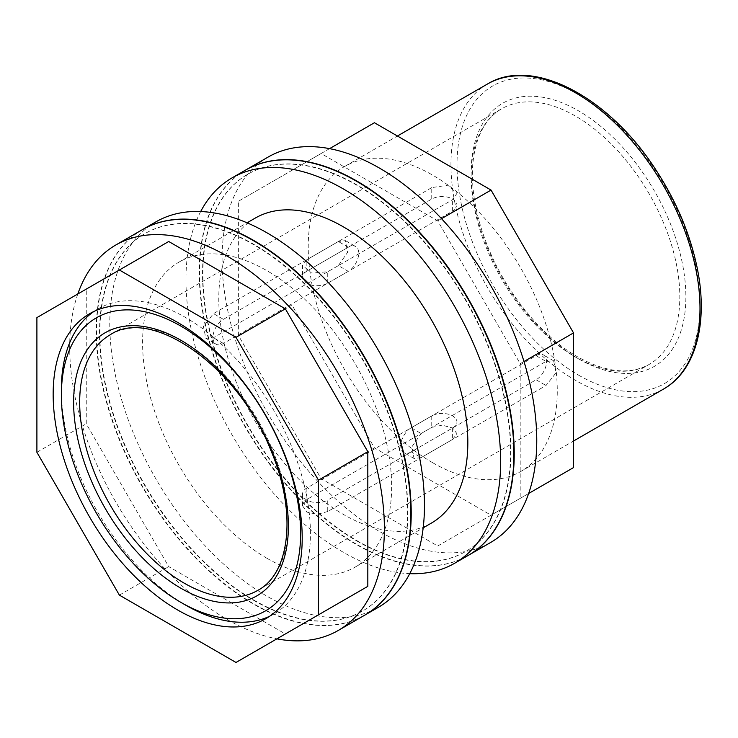 <?xml version="1.0" encoding="UTF-8"?>
<svg xmlns="http://www.w3.org/2000/svg" width="738" height="738" viewBox="0 0 738 738"><rect width="100%" height="100%" fill="white"/><g stroke="black" fill="none" stroke-linecap="round" stroke-linejoin="round"><path stroke-width="0.55" stroke-dasharray="3.69 2.77" d="M306.87 271.15A14.76 8.524 0 0 0 302.552 277.174A14.76 8.524 0 0 0 311.657 285.043A14.76 8.524 0 0 0 327.737 283.198L452.625 211.096A14.76 8.524 0 0 0 456.942 205.072A14.76 8.524 0 0 0 447.837 197.203A14.76 8.524 0 0 0 431.748 199.048L306.87 271.15L306.87 259.702L302.552 265.431L302.552 277.174M431.748 199.048L431.748 187.609L447.818 185.238L456.942 193.328L452.625 199.657L327.737 271.75L311.667 273.088L302.552 265.431M431.748 187.609L306.87 259.702M327.737 511.517L317.312 514.321L306.87 512.126L302.552 505.798L306.87 499.469L431.748 427.376L442.182 425.18L452.625 427.975L456.942 433.695L452.625 439.424L327.737 511.517L327.737 500.078L452.625 427.975A14.76 8.524 0 0 0 456.942 421.951A14.76 8.524 0 0 0 447.837 414.083A14.76 8.524 0 0 0 431.748 415.928L306.87 488.03A14.76 8.524 0 0 0 302.552 494.054A14.76 8.524 0 0 0 311.657 501.923A14.76 8.524 0 0 0 327.737 500.078M421.13 457.606L414.009 458.483L411.933 446.758L421.13 433.501L546.009 361.408L553.648 360.827L556.092 372.764L546.009 385.504L421.13 457.606L411.214 451.877L536.102 379.784A14.76 8.524 120 0 0 545.742 366.777A14.76 8.524 120 0 0 543.472 354.95A14.76 8.524 120 0 0 536.102 355.679L411.214 427.782A14.76 8.524 120 0 0 401.573 440.789A14.76 8.524 120 0 0 403.834 452.615A14.76 8.524 120 0 0 411.214 451.877M338.364 265.625L213.485 337.718L205.847 338.299L203.402 326.362L213.485 313.622L338.364 241.52L345.485 240.643L347.561 252.368L338.364 265.625L348.281 271.344A14.76 8.524 120 0 0 357.921 258.337A14.76 8.524 120 0 0 355.651 246.51A14.76 8.524 120 0 0 348.281 247.248L223.393 319.342A14.76 8.524 120 0 0 213.752 332.349A14.76 8.524 120 0 0 216.013 344.176A14.76 8.524 120 0 0 223.393 343.447L348.281 271.344M142.277 229.721A222.516 128.477 -120 0 0 108.172 408.031A222.516 128.477 -120 0 0 253.54 604.118A222.516 128.477 -120 0 0 303.401 623.536A222.516 128.477 -120 0 0 364.793 615.132M77.804 293.992A222.516 128.477 -120 0 0 227.036 619.413A222.516 128.477 -120 0 0 276.898 638.84M321.104 153.522L238.632 201.142L238.632 335.808L321.104 478.648L437.726 545.982L520.198 498.371L520.198 363.696L437.726 220.856L321.104 153.522L329.554 148.642M437.726 220.856L441.518 218.669M432.745 462.754A176.105 101.678 -120 0 0 520.797 471.471A176.105 101.678 -120 0 0 520.797 268.125A176.105 101.678 -120 0 0 344.692 166.456A176.105 101.678 -120 0 0 317.7 307.571A176.105 101.678 -120 0 0 432.745 462.754M374.434 122.739L291.962 170.349L291.962 305.015L374.434 447.855L491.056 515.189L573.527 467.578M267.119 558.38A176.105 101.678 -120 0 0 355.172 567.098A176.105 101.678 -120 0 0 355.172 363.751A176.105 101.678 -120 0 0 179.066 262.073A176.105 101.678 -120 0 0 152.074 403.188A176.105 101.678 -120 0 0 267.119 558.38M431.361 523.113A176.105 101.678 60 0 1 343.308 514.386A176.105 101.678 60 0 1 228.263 359.203A176.105 101.678 60 0 1 255.256 218.088M155.866 221.88A222.516 128.477 -120 0 0 121.752 400.19A222.516 128.477 -120 0 0 267.119 596.276A222.516 128.477 -120 0 0 316.98 615.695A222.516 128.477 -120 0 0 378.382 607.291M142.443 229.629A222.516 128.477 -120 0 0 108.551 407.985A222.516 128.477 -120 0 0 253.872 603.924A222.516 128.477 -120 0 0 303.733 623.342A222.516 128.477 -120 0 0 364.959 615.04M200.681 211.529A222.516 128.477 -120 0 0 343.308 552.292A222.516 128.477 -120 0 0 409.747 573.657M245.302 170.238A222.516 128.477 -120 0 0 211.188 348.548A222.516 128.477 -120 0 0 356.555 544.635A222.516 128.477 -120 0 0 467.818 555.659M356.555 540.816A217.839 125.764 -120 0 0 465.475 551.6A217.839 125.764 -120 0 0 465.475 300.071A217.839 125.764 -120 0 0 247.645 174.297A217.839 125.764 -120 0 0 214.251 348.853A217.839 125.764 -120 0 0 356.555 540.816M356.888 540.622A217.839 125.764 -120 0 0 465.807 551.406A217.839 125.764 -120 0 0 465.807 299.877A217.839 125.764 -120 0 0 247.977 174.113A217.839 125.764 -120 0 0 214.583 348.659A217.839 125.764 -120 0 0 356.888 540.622M245.468 170.146A222.516 128.477 -120 0 0 211.566 348.511A222.516 128.477 -120 0 0 356.888 544.45A222.516 128.477 -120 0 0 467.984 555.566M268.152 157.046A222.516 128.477 -120 0 0 234.047 335.356A222.516 128.477 -120 0 0 379.415 531.443A222.516 128.477 -120 0 0 490.678 542.458M520.198 363.696L523.989 361.509M253.872 600.095A217.839 125.764 -120 0 0 309.222 620.178A217.839 125.764 -120 0 0 362.782 610.889A217.839 125.764 -120 0 0 362.792 359.351A217.839 125.764 -120 0 0 144.952 233.586A217.839 125.764 -120 0 0 111.567 408.142A217.839 125.764 -120 0 0 253.872 600.095M520.198 498.371L528.648 493.491M437.726 545.982L491.056 515.189M321.104 478.648L374.434 447.855M238.632 335.808L291.962 305.015M238.632 201.142L291.962 170.349M253.54 600.289A217.839 125.764 -120 0 0 308.89 620.363A217.839 125.764 -120 0 0 362.459 611.082A217.839 125.764 -120 0 0 362.459 359.544A217.839 125.764 -120 0 0 144.62 233.78A217.839 125.764 -120 0 0 111.235 408.335A217.839 125.764 -120 0 0 253.54 600.289M269.748 616.202A176.105 101.678 -120 0 0 273.946 613.998A176.105 101.678 -120 0 0 273.946 410.642A176.105 101.678 -120 0 0 97.84 308.973A176.105 101.678 -120 0 0 93.837 311.51M61.374 389.59A176.105 101.678 -120 0 0 185.893 605.271M168.725 241.501L86.254 289.111L86.254 423.787L168.725 566.627L285.348 633.96M36.9 317.608L86.254 289.111M36.9 452.283L86.254 423.787M119.371 595.114L168.725 566.627M235.994 662.456L285.357 633.96M327.737 283.198L327.737 271.75M452.625 211.096L452.625 199.657M257.802 590.363A147.563 85.193 -120 0 0 257.802 419.968A147.563 85.193 -120 0 0 110.239 334.766L501.692 108.763A147.563 85.193 -120 0 0 479.073 227.018A147.563 85.193 -120 0 0 575.474 357.054A147.563 85.193 -120 0 0 649.255 364.36A147.563 85.193 -120 0 0 649.255 193.965A147.563 85.193 -120 0 0 501.692 108.763C484.7 118.79 475.023 137.729 472.68 165.598C471.112 190.994 476.361 218.54 488.445 248.245C507.117 294.13 542.255 336.796 577.614 356.841C606.101 372.607 629.984 375.107 649.255 364.36L257.802 590.363M578.5 358.797A151.844 87.665 -120 0 0 671.488 226.511A151.844 87.665 -120 0 0 485.512 119.141A151.844 87.665 -120 0 0 578.5 358.797M348.281 247.248L338.364 241.52M452.625 427.975L452.625 439.424M431.748 415.928L431.748 427.376M306.87 488.03L306.87 499.469M223.393 319.342L213.485 313.622M223.393 343.447L213.485 337.718M536.102 355.679L546.009 361.408M536.102 379.784L546.009 385.504M411.214 427.782L421.13 433.501M578.5 375.107A171.825 99.206 -120 0 0 683.72 225.413A171.825 99.206 -120 0 0 473.279 103.92A171.825 99.206 -120 0 0 578.5 375.107M487.421 84.049A176.105 101.678 -120 0 0 460.429 225.164A176.105 101.678 -120 0 0 575.474 380.356A176.105 101.678 -120 0 0 663.517 389.074M456.942 193.328L456.942 205.072M345.485 240.643L355.651 246.51M456.942 433.695L456.942 421.951M302.552 505.798L302.552 494.054M205.847 338.299L216.013 344.176M553.648 360.827L543.472 354.95M414.009 458.483L403.834 452.615M520.797 471.471L573.527 441.029M344.692 166.456L397.422 136.013M355.172 567.098L423.188 527.836M179.066 262.073L247.082 222.811M265.735 618.73L273.946 613.998M89.63 313.715L97.84 308.973"/><path stroke-width="1.11" d="M276.898 638.84A222.516 128.477 -120 0 0 338.299 630.437L364.793 615.132A222.516 128.477 -120 0 0 364.803 358.188A222.516 128.477 -120 0 0 142.277 229.721L115.783 245.016A222.516 128.477 -120 0 0 77.804 293.992M338.299 630.437A222.516 128.477 -120 0 0 338.299 373.493A222.516 128.477 -120 0 0 115.783 245.016M441.518 218.669L491.056 190.072L374.434 122.739L329.554 148.642M528.648 493.491L573.527 467.578L573.527 332.912L491.056 190.072M247.082 222.811L255.256 218.088A176.105 101.678 60 0 1 343.308 226.815A176.105 101.678 60 0 1 458.353 381.998A176.105 101.678 60 0 1 431.361 523.113L423.188 527.836M364.959 615.04A222.516 128.477 -120 0 0 365.125 614.948L378.382 607.291A222.516 128.477 -120 0 0 378.382 350.347A222.516 128.477 -120 0 0 155.866 221.88L142.609 229.527A222.516 128.477 -120 0 0 142.443 229.629M365.125 614.948A222.516 128.477 -120 0 0 365.135 358.004A222.516 128.477 -120 0 0 142.609 229.527M409.747 573.657A222.516 128.477 -120 0 0 454.571 563.306A222.516 128.477 -120 0 0 454.571 306.362A222.516 128.477 -120 0 0 232.046 177.895A222.516 128.477 -120 0 0 200.681 211.529M454.571 563.306L467.818 555.659A222.516 128.477 -120 0 0 467.818 298.715A222.516 128.477 -120 0 0 245.302 170.238L232.046 177.895M467.984 555.566A222.516 128.477 -120 0 0 468.15 555.465A222.516 128.477 -120 0 0 468.15 298.521A222.516 128.477 -120 0 0 245.634 170.054A222.516 128.477 -120 0 0 245.468 170.146M468.15 555.465L490.678 542.458A222.516 128.477 -120 0 0 490.678 285.523A222.516 128.477 -120 0 0 268.152 157.046L245.634 170.054M523.989 361.509L573.527 332.912M318.465 480.17L318.465 614.837L235.994 662.456L119.371 595.114L36.9 452.283L36.9 317.608L119.371 269.997L235.994 337.331L318.465 480.17L367.819 451.674L285.357 308.835L168.725 241.501L119.371 269.997M177.683 610.012A176.105 101.678 -120 0 0 265.735 618.73A176.105 101.678 -120 0 0 265.735 415.383A176.105 101.678 -120 0 0 89.63 313.715A176.105 101.678 -120 0 0 62.638 454.829A176.105 101.678 -120 0 0 177.683 610.012M185.893 605.271L180.994 602.439A169.177 97.674 -120 0 0 300.624 533.38A169.177 97.674 -120 0 0 180.994 326.178A169.177 97.674 -120 0 0 61.374 395.245A169.177 97.674 -120 0 0 180.994 602.439L185.893 605.271A176.105 101.678 -120 0 0 269.748 616.202M93.837 311.51A176.105 101.678 -120 0 0 61.374 389.59L61.374 395.245M285.348 633.96L367.819 586.341L367.819 451.674M235.994 337.331L285.357 308.835M318.465 614.837L367.819 586.341M180.994 588.297A151.844 87.665 -120 0 0 273.983 456.001A151.844 87.665 -120 0 0 88.007 348.631A151.844 87.665 -120 0 0 180.994 588.297M184.02 583.048A147.563 85.193 -120 0 0 257.802 590.363C290.034 573.592 297.229 512.172 271.049 450.881C238.494 366.537 151.391 306.353 110.239 334.766A147.563 85.193 -120 0 0 87.619 453.012A147.563 85.193 -120 0 0 184.02 583.048M663.517 389.074A176.105 101.678 -120 0 0 663.527 185.727A176.105 101.678 -120 0 0 487.421 84.049C532.781 56.134 609.717 97.231 656.543 170.912C675.971 200.939 689.264 232.101 696.441 264.398C709.034 320.643 696.681 370.439 663.517 389.074L573.527 441.029M397.422 136.013L487.421 84.049"/></g></svg>
